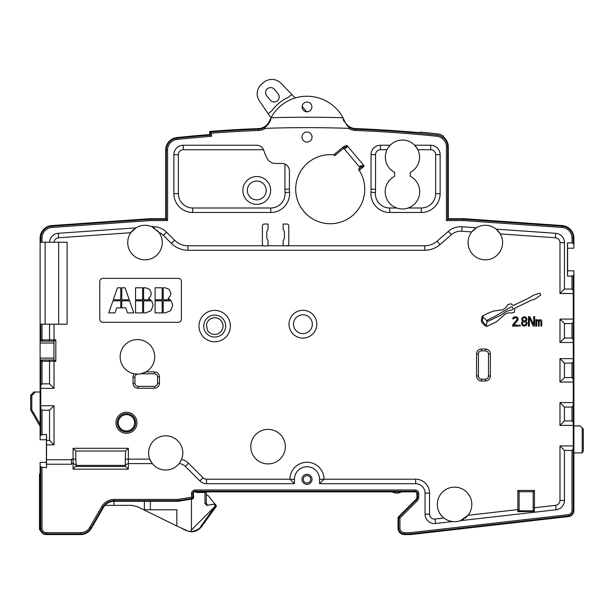 <?xml version="1.0" encoding="UTF-8"?>
<svg xmlns="http://www.w3.org/2000/svg" width="614" height="614" viewBox="0 0 614 614"><rect width="100%" height="100%" fill="white"/><g stroke="black" fill="none" stroke-linecap="round" stroke-linejoin="round"><path stroke-width="0.92" d="M571.995 276.108L573.883 275.072L573.883 270.82L567.605 270.82L567.466 276.108L571.995 276.108L572.002 289.033M573.883 275.072L573.883 510.357A6.278 6.278 0 0 1 568.311 516.597A6.278 6.278 0 0 0 573.883 510.357M568.311 516.597L410.612 534.564L404.334 534.564A6.278 6.278 0 0 1 398.056 528.286A6.278 6.278 0 0 0 404.334 534.564M398.056 528.286L398.056 518.078A1.88 1.88 0 0 1 398.609 516.742L415.97 499.374A3.139 3.139 0 0 0 416.891 497.156L416.891 493.748A1.88 1.88 0 0 0 415.01 491.86L195.229 491.86A1.88 1.88 0 0 0 193.356 493.909L193.625 497.025A1.88 1.88 0 0 1 192.052 499.044L178.083 501.277L114.25 501.277A12.556 12.556 0 0 0 103.375 507.563L91.409 528.286A12.556 12.556 0 0 1 80.534 534.564L46.395 534.564C42.589 534.18 40.501 532.092 40.117 528.286A6.278 6.278 0 0 0 46.395 534.564L69.006 534.564M196.541 491.86L196.541 492.489L204.969 492.489L204.969 503.48L206.887 505.36L214.171 504.148L215.207 506.143L191.453 529.989L190.094 531.663L190.701 531.716C196.273 530.742 199.611 529.015 200.724 526.536L201.645 526.536L216.404 506.143L215.384 504.148L214.171 504.148M197.04 491.86L197.04 492.489M178.029 500.656L177.93 499.397L191.752 497.186L191.476 494.07A3.768 3.768 0 0 1 195.229 489.98L415.01 489.98A3.768 3.768 0 0 1 418.779 493.748L418.779 497.156A5.027 5.027 0 0 1 417.305 500.709L399.937 518.078L399.937 528.286A4.398 4.398 0 0 0 404.334 532.676L410.505 532.676L410.574 533.934L410.505 532.676L568.096 514.724A4.398 4.398 0 0 0 571.995 510.357L573.253 510.357L573.253 448.673L571.995 450.415L573.253 448.673L573.253 510.357A5.649 5.649 0 0 1 568.242 515.967L410.574 533.934L404.334 533.934A5.649 5.649 0 0 1 398.678 528.286L398.678 518.078A1.259 1.259 0 0 1 399.046 517.188L416.415 499.819A3.768 3.768 0 0 0 417.52 497.156L417.52 493.748A2.51 2.51 0 0 0 415.01 491.231L195.229 491.231A2.51 2.51 0 0 0 192.727 493.963L193.003 497.079A1.259 1.259 0 0 1 191.952 498.43L178.029 500.656L114.25 500.656A13.186 13.186 0 0 0 102.83 507.248L90.864 527.971A11.935 11.935 0 0 1 80.534 533.934L46.395 533.934A5.649 5.649 0 0 1 40.747 528.286L40.747 467.208L46.534 467.63L46.534 464.23L71.516 464.23L71.516 459.118L73.089 459.118L73.089 463.601L71.516 463.601M154.367 440.115A17.115 17.115 0 0 0 149.755 459.118L152.333 463.601A17.115 17.115 0 0 1 151.919 463.063L152.333 463.601A17.115 17.115 0 0 0 179.503 463.056L181.537 459.425A17.115 17.115 0 0 0 177.055 440.115M145.886 371.923L145.886 371.923A17.269 17.269 0 0 0 137.452 339.58A17.269 17.269 0 0 0 134.389 373.849L137.981 374.11A3.139 3.139 0 0 0 134.942 377.249L134.942 383.228A3.139 3.139 0 0 0 138.081 386.367L154.406 386.367A3.139 3.139 0 0 0 157.545 383.228L157.545 376.942A3.139 3.139 0 0 0 154.406 373.803L140.729 373.803L145.886 371.923L154.406 371.923L154.406 373.803M145.28 372.245A17.269 17.269 0 0 1 144.735 372.506A17.269 17.269 0 0 0 145.28 372.245A17.269 17.269 0 0 1 144.735 372.506M144.252 372.721A17.269 17.269 0 0 1 142.195 373.458A17.269 17.269 0 0 0 144.252 372.721A17.269 17.269 0 0 1 142.195 373.458M452.541 521.57A17.269 17.269 0 0 0 461.582 520.204A17.269 17.269 0 0 1 460.408 520.672L467.983 515.299A17.269 17.269 0 0 1 466.064 517.303A17.269 17.269 0 0 0 454.567 487.155A17.269 17.269 0 0 0 445.541 519.145A17.269 17.269 0 0 1 443.945 518.032C445.933 519.751 448.796 520.925 452.541 521.57A17.269 17.269 0 0 1 451.29 521.378A17.269 17.269 0 0 0 452.541 521.57L435.541 523.504A9.417 9.417 0 0 1 425.057 514.148L425.057 493.119A9.417 9.417 0 0 0 415.64 483.702L319.556 483.702L319.556 479.304A12.556 12.556 0 0 0 307 466.74A12.556 12.556 0 0 0 294.444 479.304L294.444 483.702L206.527 483.702A9.417 9.417 0 0 1 199.865 480.939L185.29 466.364A9.417 9.417 0 0 0 179.073 463.616M465.873 517.479A17.269 17.269 0 0 1 464.959 518.216A17.269 17.269 0 0 0 465.873 517.479M463.923 518.937A17.269 17.269 0 0 1 462.779 519.613A17.269 17.269 0 0 0 463.923 518.937M449.985 521.071A17.269 17.269 0 0 1 448.727 520.672A17.269 17.269 0 0 0 449.985 521.071M447.552 520.196A17.269 17.269 0 0 1 446.493 519.682A17.269 17.269 0 0 0 447.552 520.196M446.324 519.597A17.269 17.269 0 0 1 445.856 519.329A17.269 17.269 0 0 0 446.324 519.597M319.556 483.702L324.046 479.212A17.046 17.046 0 0 0 307 462.258A17.046 17.046 0 0 0 289.954 479.212L206.527 479.212A4.935 4.935 0 0 1 203.034 477.769L188.46 463.194A13.907 13.907 0 0 0 181.537 459.425A17.115 17.115 0 0 1 181.207 460.178L179.91 462.48A17.115 17.115 0 0 0 180.293 461.881M176.172 439.386A17.115 17.115 0 0 1 182.818 452.925A17.115 17.115 0 0 0 165.711 435.817A17.115 17.115 0 0 0 148.596 452.925A17.115 17.115 0 0 1 155.25 439.386M148.596 452.925A17.115 17.115 0 0 0 149.755 459.118L128.349 459.118L128.349 448.297L125.624 451.021L125.21 464.322L125.21 464.767L128.349 463.601L128.349 459.118L125.624 459.118M150.1 459.94A17.115 17.115 0 0 1 150.039 459.794L151.121 461.866A17.115 17.115 0 0 1 151.09 461.82M571.995 289.033L564.458 289.033L559.976 293.515L573.253 293.515L573.253 275.686L573.253 290.783L571.995 289.033L573.253 290.783L573.253 448.673M334.599 155.795L344.27 147.682L346.818 146.362L346.933 145.441L343.456 146.723L344.27 147.682L335.482 155.05A34.538 34.538 0 0 0 334.922 154.974A34.538 34.538 0 0 1 335.482 155.05A34.538 34.538 0 0 0 333.786 154.835A34.538 34.538 0 0 1 334.116 154.866A34.538 34.538 0 0 0 333.786 154.835A34.538 34.538 0 0 0 295.956 193.425A34.538 34.538 0 0 0 342.052 221.639A34.538 34.538 0 0 0 359.213 170.393L358.499 169.341A34.538 34.538 0 0 1 358.776 169.74M40.117 528.286L40.117 466.594L40.747 466.594L40.747 467.208M152.333 463.601L128.349 463.601L128.349 469.18L73.089 469.18L76.228 465.558L76.228 464.767L73.089 463.601L73.089 469.18M571.995 510.357L571.995 450.415L564.458 450.415L564.458 500.41A9.417 9.417 0 0 1 556.107 509.766L460.408 520.672M307 474.277A5.027 5.027 0 0 1 312.027 479.304A5.027 5.027 0 0 1 307 484.323A5.027 5.027 0 0 1 301.973 479.304A5.027 5.027 0 0 1 307 474.277M573.253 422.647L573.253 425.387L559.976 425.387L564.458 420.905L571.995 420.905L573.253 422.647L573.253 405.34L571.995 407.09L571.995 420.905M573.253 379.322L573.253 382.061L559.976 382.061L564.458 377.572L571.995 377.572L573.253 379.322L573.253 361.385L571.995 363.127L571.995 377.572M573.253 339.757L573.253 342.497L559.976 342.497L564.458 338.015L571.995 338.015L573.253 339.757L573.253 321.82L571.995 323.57L571.995 338.015M564.458 450.415L559.976 445.933L573.253 445.933M496.926 229.759L496.196 229.137A17.269 17.269 0 0 1 496.926 229.759A17.269 17.269 0 0 0 476.456 227.756L471.736 231.923A17.269 17.269 0 0 0 485.336 259.829A17.269 17.269 0 0 0 499.397 232.537A17.269 17.269 0 0 1 500.287 233.919L496.196 229.137L555.701 233.297A9.417 9.417 0 0 1 564.458 242.691L564.458 289.033M152.825 227.172L151.927 226.75A17.269 17.269 0 0 1 152.84 227.18A17.269 17.269 0 0 0 135.917 227.871L130.797 232.721A17.269 17.269 0 0 1 133.177 229.966A17.269 17.269 0 0 0 144.988 259.829A17.269 17.269 0 0 0 158.919 232.361L151.927 226.75A18.842 18.842 0 0 1 166.563 232.222L174.591 240.251A18.842 18.842 0 0 0 187.907 245.769L263.36 245.769A1.88 1.88 0 0 1 262.416 244.134L262.416 225.921A1.88 1.88 0 0 1 264.296 224.041L268.065 224.041L268.065 229.037A1.259 1.259 0 0 1 267.896 229.667L267.144 230.971A2.51 2.51 0 0 0 266.814 232.222L266.814 238.002A1.88 1.88 0 0 0 267.067 238.938L267.896 240.389A1.259 1.259 0 0 1 268.065 241.018L268.065 245.769L283.138 245.769L283.138 241.018A1.259 1.259 0 0 1 283.307 240.389L284.144 238.938A1.88 1.88 0 0 0 284.397 238.002L284.397 232.222A2.51 2.51 0 0 0 284.059 230.971L283.307 229.667A1.259 1.259 0 0 1 283.138 229.037L283.138 224.041L286.907 224.041A1.88 1.88 0 0 1 288.787 225.921L288.787 244.134A1.88 1.88 0 0 1 287.843 245.769L424.742 245.769A18.842 18.842 0 0 0 437.107 241.148L448.397 231.324A18.842 18.842 0 0 1 462.073 226.75L476.456 227.756A17.269 17.269 0 0 0 475.65 228.27L476.456 227.756A17.269 17.269 0 0 0 475.65 228.27M40.117 242.246L67.118 242.246L67.118 324.2L40.117 324.2L40.117 238.094A12.556 12.556 0 0 1 51.799 225.568L150.008 218.699L165.711 218.699L165.711 150.039A12.556 12.556 0 0 1 176.962 137.544A1252.767 1252.767 0 0 1 209.666 134.566L209.666 131.427A1255.906 1255.906 0 0 1 258.425 128.587A12.556 12.556 0 0 0 269.485 120.989A40.816 40.816 0 0 1 270.252 119.308L271.043 117.742L270.252 119.308A1264.786 1264.786 0 0 1 270.958 119.285L270.06 121.234A40.186 40.186 0 0 1 270.958 119.285A40.186 40.186 0 0 0 270.06 121.234L266.468 126.1C264.419 127.651 264.097 128.395 265.517 128.334A1255.906 1255.906 0 0 1 348.483 128.334C349.903 128.395 349.581 127.651 347.532 126.1L343.042 119.285A40.186 40.186 0 0 1 343.94 121.234L343.779 120.874M46.534 434.459L40.747 434.881L40.747 405.747L54.024 405.747L49.542 410.229L49.542 440.368L46.534 440.368L46.534 434.459L46.395 439.739L40.117 439.739L40.117 435.495L40.747 435.495L40.747 361.247L55.82 361.247L54.04 359.988L54.024 388.34L40.747 388.34M71.516 459.748L46.518 459.748L46.534 440.368M181.537 459.425A17.115 17.115 0 0 0 182.818 452.925M250.796 446.647A17.269 17.269 0 0 0 268.065 463.915A17.269 17.269 0 0 0 285.333 446.647A17.269 17.269 0 0 0 268.065 429.378A17.269 17.269 0 0 0 250.796 446.647M178.267 278.357L102.914 278.357A3.139 3.139 0 0 0 99.775 281.496L99.775 319.173A3.139 3.139 0 0 0 102.914 322.312L178.267 322.312A3.139 3.139 0 0 0 181.406 319.173L181.406 281.496A3.139 3.139 0 0 0 178.267 278.357M198.99 326.08A15.695 15.695 0 0 0 214.693 341.783A15.695 15.695 0 0 0 230.388 326.08A15.695 15.695 0 0 0 214.693 310.385A15.695 15.695 0 0 0 198.99 326.08A15.695 15.695 0 0 0 214.693 341.783A15.695 15.695 0 0 0 230.388 326.08A15.695 15.695 0 0 0 214.693 310.385A15.695 15.695 0 0 0 198.99 326.08M533.19 510.825L519.122 510.825L519.122 491.737L533.19 491.737L534.449 490.479L534.449 507.724L533.19 507.724L533.198 510.833L534.372 511.378L517.817 511.677L517.863 509.612L519.122 509.612L519.122 491.737L533.19 491.737L533.198 510.833M564.458 500.41L559.976 500.41A4.935 4.935 0 0 1 555.601 505.314L534.449 507.724L534.372 511.378M533.336 510.84L519.068 510.833L519.122 509.612M519.122 491.737L517.863 490.479L534.449 490.479M519.068 510.833L517.817 511.677M289.954 479.212L294.444 483.702M180.646 461.275A17.115 17.115 0 0 0 180.938 460.738M125.21 464.322L125.21 465.374L76.228 465.374L75.806 459.118L73.089 459.118L73.089 448.297L128.349 448.297M75.806 459.118L75.806 451.021L125.624 451.021M76.228 464.322L76.228 464.767M128.349 469.18L125.624 466.463L125.21 464.767M46.518 459.748L46.534 464.23M40.117 466.594L40.117 462.35L46.395 462.35L46.395 439.739M46.395 462.35L46.534 467.63M40.317 529.851L39.488 529.851L39.488 473.962L40.117 473.962M113.951 501.285L113.951 505.36L104.979 505.36A12.556 12.556 0 0 0 103.375 507.563L91.409 528.286A12.556 12.556 0 0 1 80.534 534.564L72.015 534.564M113.951 505.36L131.803 505.36L137.329 506.642L131.803 505.36M150.384 501.277L150.384 509.758L176.84 509.758L176.84 525.998L137.329 506.642M144.359 501.277L144.359 509.758L150.384 509.758M40.117 487.155L39.488 487.155M30.7 409.645L30.7 395.155L33.839 392.016L40.117 392.016M40.117 435.495L40.117 324.2M40.117 238.094A12.556 12.556 0 0 1 51.799 225.568M250.374 129.554L253.052 128.81M355.575 128.587A1255.906 1255.906 0 0 1 420.007 132.739A1255.906 1255.906 0 0 0 355.575 128.587A12.556 12.556 0 0 1 344.515 120.989A40.816 40.816 0 0 0 343.748 119.308L342.957 117.742A40.816 40.816 0 0 0 271.043 117.742A40.816 40.816 0 0 1 341.975 116.023A40.816 40.816 0 0 0 295.288 97.971L280.851 83.197A12.556 12.556 0 0 0 263.913 82.261A12.556 12.556 0 0 1 280.851 83.197M443.239 136.822A12.556 12.556 0 0 1 448.289 146.892A12.556 12.556 0 0 0 443.239 136.822L443.239 136.047A13.186 13.186 0 0 0 437.099 133.775A1255.906 1255.906 0 0 0 420.007 132.11L420.007 132.739M443.239 136.047A13.186 13.186 0 0 0 438.25 133.944L436.968 133.76M448.289 146.892L448.289 218.699L463.992 218.699L562.201 225.568A12.556 12.556 0 0 1 573.883 238.094L573.883 243.965L571.995 242.929L567.466 242.929L567.466 276.108M343.748 119.308A1264.786 1264.786 0 0 0 343.042 119.285M431.726 133.223L431.059 133.161M430.46 133.1L423.253 132.409L430.46 133.1M438.25 133.944L437.099 133.775L438.25 133.944M562.201 225.568A12.556 12.556 0 0 1 573.883 238.094M567.605 270.82L567.605 248.217L573.883 248.217L573.883 243.965M567.605 248.217L567.466 242.929M130.797 232.721L58.614 237.772A4.935 4.935 0 0 0 54.04 242.246L49.55 242.246A9.417 9.417 0 0 1 58.299 233.297L135.917 227.871M416.706 147.698A17.115 17.115 0 0 1 416.776 147.805A17.115 17.115 0 0 0 416.706 147.698L417.858 149.716A17.115 17.115 0 0 0 417.129 148.373A17.115 17.115 0 0 1 417.858 149.716L414.719 145.234A17.115 17.115 0 0 1 415.225 145.779A17.115 17.115 0 0 0 414.719 145.234L430.706 145.234A9.417 9.417 0 0 1 440.123 154.651L440.123 193.648A18.842 18.842 0 0 1 421.288 212.482L389.721 212.482A18.842 18.842 0 0 1 370.94 192.236A40.816 40.816 0 0 0 371.048 189.189L371.048 154.651A9.417 9.417 0 0 1 380.473 145.234L390.182 145.234L388.194 147.698A17.115 17.115 0 0 0 388.117 147.805A17.115 17.115 0 0 1 388.194 147.698M416.238 147.03A17.115 17.115 0 0 0 416.162 146.93A17.115 17.115 0 0 1 416.238 147.03L414.719 145.234A17.115 17.115 0 0 0 389.675 145.779A17.115 17.115 0 0 1 390.182 145.234L388.662 147.03A17.115 17.115 0 0 1 388.731 146.93A17.115 17.115 0 0 0 388.662 147.03M312.027 137.068A5.027 5.027 0 0 0 307 132.041A5.027 5.027 0 0 0 301.973 137.068A5.027 5.027 0 0 0 307 142.087A5.027 5.027 0 0 0 312.027 137.068M342.159 149.448A2.011 1.259 -40 0 1 344.508 149.118L359.443 166.916L360.61 165.941L363.634 165.189L346.933 145.441M363.634 165.189L364.025 166.348L359.213 170.393M289.417 170.976L289.417 189.189A40.816 40.816 0 0 0 289.532 192.236A18.842 18.842 0 0 1 270.743 212.482L192.712 212.482A18.842 18.842 0 0 1 173.877 193.648L173.877 154.651A9.417 9.417 0 0 1 183.294 145.234L256.644 145.234A7.537 7.537 0 0 1 263.836 150.522A45.213 45.213 0 0 0 267.182 158.481A9.417 9.417 0 0 0 275.479 163.439L281.88 163.439A7.537 7.537 0 0 1 289.417 170.976L289.394 170.4M263.536 245.853A1.88 1.88 0 0 0 264.296 246.014L263.36 245.769M264.296 246.014L268.065 245.769M287.843 245.769L283.138 245.769M286.907 246.014A1.88 1.88 0 0 0 287.667 245.853M498.269 231.117A17.269 17.269 0 0 0 497.624 230.427A17.269 17.269 0 0 1 498.269 231.117L497.624 230.427M474.868 228.83A17.269 17.269 0 0 0 474.123 229.429L474.868 228.83A17.269 17.269 0 0 0 474.123 229.429M473.44 230.05A17.269 17.269 0 0 0 473.194 230.281A17.269 17.269 0 0 1 473.44 230.05L471.736 231.923L461.759 231.225L462.073 226.75M472.811 230.672A17.269 17.269 0 0 0 472.25 231.301A17.269 17.269 0 0 1 472.811 230.672M162.257 242.561A17.269 17.269 0 0 0 158.919 232.361A14.352 14.352 0 0 1 163.393 235.392L171.421 243.42A23.324 23.324 0 0 0 187.907 250.251L424.742 250.251A23.324 23.324 0 0 0 440.046 244.533L451.344 234.709A14.352 14.352 0 0 1 461.759 231.225M158.704 232.069A17.269 17.269 0 0 0 158.182 231.424A17.269 17.269 0 0 1 158.704 232.069M154.728 228.301A17.269 17.269 0 0 0 153.776 227.702A17.269 17.269 0 0 1 154.728 228.301M135.61 228.063A17.269 17.269 0 0 0 134.934 228.523A17.269 17.269 0 0 1 135.61 228.063M134.036 229.214A17.269 17.269 0 0 0 133.23 229.92A17.269 17.269 0 0 1 134.036 229.214M40.747 242.246L40.747 238.094A11.935 11.935 0 0 1 51.845 226.198L150.031 219.328L166.34 219.328L166.34 150.039A11.935 11.935 0 0 1 177.032 138.173A1252.138 1252.138 0 0 1 210.295 135.149L210.295 132.01A1255.285 1255.285 0 0 1 258.448 129.216A13.186 13.186 0 0 0 266.468 126.1L267.243 125.386M42.005 242.246L42.005 238.094A10.676 10.676 0 0 1 51.937 227.449L150.077 220.587L167.591 220.587L167.591 150.039A10.676 10.676 0 0 1 177.162 139.416A1250.887 1250.887 0 0 1 211.554 136.308L211.554 133.169L210.295 132.01M211.554 136.308L210.295 135.149L211.554 136.308M167.591 220.587L166.34 219.328M150.077 220.587L150.031 219.328L150.077 220.587M302.103 106.928A4.897 4.897 0 0 0 307 111.817A4.897 4.897 0 0 0 311.897 106.928A4.897 4.897 0 0 0 307 102.031A4.897 4.897 0 0 0 302.103 106.928M308.22 111.664A25.435 25.435 0 0 0 305.78 111.664A25.435 25.435 0 0 1 306.478 111.641L302.142 106.345M270.989 117.857L259.361 100.788A12.556 12.556 0 0 1 261.787 83.995A12.556 12.556 0 0 0 259.361 100.788M291.803 94.402L288.25 97.311A43.955 43.955 0 0 0 271.733 110.835L268.18 113.736M263.913 82.261L261.787 83.995M278.073 93.796L274.496 89.421A5.027 5.027 0 0 0 267.428 88.715A5.027 5.027 0 0 0 266.722 95.784L270.298 100.159A5.027 5.027 0 0 0 277.367 100.865A5.027 5.027 0 0 0 278.073 93.796M270.06 121.234L270.958 119.285M267.957 124.611L268.594 123.805M269.162 122.969L269.646 122.109M348.483 128.334L348.483 128.334A14.444 14.444 0 0 0 355.498 130.467A1254.026 1254.026 0 0 1 436.838 136.27A10.676 10.676 0 0 1 446.409 146.892L446.409 220.587L447.66 219.328L463.969 219.328L562.155 226.198A11.935 11.935 0 0 1 573.253 238.094L573.253 243.351M446.409 220.587L463.923 220.587L463.969 219.328L463.923 220.587L562.063 227.449A10.676 10.676 0 0 1 571.995 238.094L571.995 242.929M153.715 227.664L154.329 228.04M157.169 230.319L157.56 230.726M389.721 208A14.352 14.352 0 0 1 375.407 192.573A45.298 45.298 0 0 0 375.538 189.189L375.538 154.651A4.935 4.935 0 0 1 380.473 149.716L387.043 149.716A17.115 17.115 0 0 1 387.772 148.373A17.115 17.115 0 0 0 394.602 172.365L394.602 176.318A17.269 17.269 0 0 0 398.125 208.415A17.269 17.269 0 0 1 396.751 208L389.721 208L389.721 212.482M440.123 154.651L435.641 154.651A4.935 4.935 0 0 0 430.706 149.716L417.858 149.716A17.115 17.115 0 0 1 410.298 172.365L410.298 176.318A17.269 17.269 0 0 1 406.775 208.415A17.269 17.269 0 0 0 408.149 208C404.35 209.29 400.551 209.29 396.751 208M405.347 208.722A17.269 17.269 0 0 1 403.897 208.906A17.269 17.269 0 0 0 405.347 208.722M400.996 208.906A17.269 17.269 0 0 1 399.553 208.722A17.269 17.269 0 0 0 400.996 208.906M498.867 231.831L500.287 233.919L555.386 237.772A4.935 4.935 0 0 1 559.976 242.691L564.458 242.691M347.532 126.1A13.186 13.186 0 0 0 355.552 129.216A1255.285 1255.285 0 0 1 436.968 135.019A11.935 11.935 0 0 1 447.66 146.892L447.66 219.328M54.024 324.2L54.024 339.895L55.82 339.895L54.04 341.154L42.005 341.154A1.259 1.259 0 0 1 40.747 339.895L40.747 324.2M40.747 339.895L42.005 339.895L42.005 324.2M42.005 383.85L42.005 359.988A1.259 1.259 0 0 0 40.747 361.247L40.747 385.6L42.005 383.85L49.542 383.85L49.542 361.247L49.036 359.988L40.117 359.988L53.932 359.988L53.932 341.154L40.117 341.154L42.005 341.154L42.005 339.895L49.542 339.895L49.542 324.2M49.036 341.154L49.542 339.895L54.024 339.895L54.024 341.154M49.036 359.988L54.024 359.988M49.542 383.85L54.024 388.34M40.747 408.479L42.005 410.229L49.542 410.229M49.542 440.368L54.024 444.851L46.518 444.851M45.144 324.2L45.144 242.246M58.645 242.246L58.645 324.2M346.818 146.362L347.555 146.562L344.508 149.118M348.545 147.214L347.555 146.562M360.61 165.941A1.259 0.783 -130 0 1 360.817 167.407L358.714 169.172A2.011 1.259 -40 0 0 359.443 166.916M335.482 155.05L333.786 154.835L343.456 146.723M364.025 166.348L363.304 166.141L360.817 167.407L358.499 169.341M281.88 163.439A7.537 7.537 0 0 1 284.934 164.084L285.464 164.345M287.529 165.987L287.912 166.455M287.997 166.571L288.749 167.883M288.81 168.013L289.017 168.551M267.182 158.481A9.417 9.417 0 0 0 275.479 163.439M256.644 145.234L257.22 145.249M259.07 145.633L259.599 145.833M259.737 145.894L261.05 146.654M261.157 146.731L261.633 147.122M263.276 149.187L263.529 149.716L183.294 149.716L183.294 145.234M266.184 190.44A9.417 9.417 0 0 0 256.767 181.023A9.417 9.417 0 0 0 247.342 190.44A9.417 9.417 0 0 0 256.767 199.865A9.417 9.417 0 0 0 266.184 190.44M30.7 395.155L30.7 410.029L30.7 395.155L31.79 395.608L35.382 392.016M40.117 426.346L30.7 410.029L31.79 409.768L31.79 395.608M40.117 424.205L31.79 409.768M214.892 504.148L208.691 496.212A3.139 3.139 0 0 0 206.335 495.007A3.139 3.139 0 0 1 208.691 496.212M190.217 531.678L190.701 531.716L190.217 531.678M191.031 531.732L191.453 531.739C195.682 531.624 199.082 529.89 201.645 526.536M185.804 530.396L190.094 531.663M182.465 528.761L185.689 530.335M176.84 525.998L188.958 531.486M191.453 499.144L191.453 529.989M192.052 499.044L193.625 497.025M204.969 503.48L206.335 503.48L206.335 492.489L204.969 492.489M206.335 503.48L207.616 505.268M190.939 531.724L191.453 531.739M215.061 506.343L200.724 526.536M75.806 451.021L73.089 448.297M559.976 342.497L559.976 319.088L564.458 323.57L571.995 323.57M564.458 323.57L564.458 338.015M559.976 382.061L559.976 358.645L564.458 363.127L571.995 363.127M564.458 363.127L564.458 377.572M559.976 425.387L559.976 402.6L564.458 407.09L571.995 407.09M564.458 407.09L564.458 420.905M312.334 324.2A9.417 9.417 0 0 0 302.917 314.775A9.417 9.417 0 0 0 293.5 324.2A9.417 9.417 0 0 0 302.917 333.617A9.417 9.417 0 0 0 312.334 324.2M129.247 299.801L125.033 287.774L121.764 287.774L121.764 299.801L129.247 299.801M120.751 299.801L120.751 287.774L117.489 287.774L113.314 299.801L120.751 299.801M133.821 312.894L129.6 300.829L121.764 300.829L121.764 307.875L125.786 307.875L127.512 312.894L133.821 312.894M120.751 307.875L120.751 300.829L112.961 300.829L108.747 312.894L114.956 312.894L116.737 307.875L120.751 307.875M151.336 293.461L149.709 289.432L145.702 287.774L143.622 287.774L143.622 299.801L150.722 299.801L148.458 298.381L150.56 296.309L151.336 293.461M142.601 299.801L142.601 287.774L135.54 287.774L135.54 299.801L142.601 299.801M153.201 305.396L151.65 300.829L143.622 300.829L143.622 312.894L145.702 312.894L151.021 310.715L153.201 305.396M142.601 312.894L142.601 300.829L135.54 300.829L135.54 312.894L142.601 312.894M170.907 293.461L169.28 289.432L165.273 287.774L163.194 287.774L163.194 299.801L170.293 299.801L168.029 298.381L170.132 296.309L170.907 293.461M162.173 299.801L162.173 287.774L155.112 287.774L155.112 299.801L162.173 299.801M172.772 305.396L171.222 300.829L163.194 300.829L163.194 312.894L165.273 312.894L170.592 310.715L172.772 305.396M162.173 312.894L162.173 300.829L155.112 300.829L155.112 312.894L162.173 312.894M489.304 312.71L482.289 316.056L481.652 318.29L481.33 321.16L481.967 322.596L485.482 326.103L486.917 326.425L496.488 321.797L505.414 313.823L508.285 312.864L511.316 313.025L514.187 312.388L514.831 309.356L514.509 308.397L531.417 300.108L534.924 299.148L540.827 295.004L539.867 293.085L533.167 295.319L530.143 297.399L513.235 305.526L511.001 303.776L507.809 304.575L506.059 307.445L503.027 309.679L493.295 311.114L489.304 312.71M486.756 320.685L487.079 321.636L486.434 325.466L484.362 323.716L482.289 320.838L482.926 316.855L486.756 320.685M495.206 316.218L511.316 306.808L512.276 306.962L513.235 309.042L512.913 309.517L506.373 311.428L501.27 314.944L487.716 321.483L487.232 320.201L495.206 316.218M512.529 325.105L512.529 326.103L518.178 326.103L518.178 325.105L513.788 325.105L518.024 320.094L518.024 318.09L516.765 316.885L514.102 316.885L512.844 318.09L512.69 318.889L513.473 318.889L514.256 317.891L516.451 317.891L517.241 319.295L512.529 325.105M520.219 326.103L520.219 325.105L519.436 325.105L519.436 326.103L520.219 326.103M522.422 321.498L521.478 323.102L522.261 325.305L523.834 326.103L526.344 325.305L527.127 323.102L525.876 321.299L526.973 319.694L526.19 317.492L524.617 316.686L522.422 317.492L521.631 319.088L522.422 321.498M523.358 324.906L522.261 323.701L522.737 322.296L523.988 321.698L525.876 322.296L526.344 323.102L525.876 324.507L524.617 325.105L523.358 324.906M525.246 317.891L526.19 319.088L525.876 320.094L524.617 320.899L523.358 320.692L522.422 319.495L522.737 318.489L523.988 317.691L525.246 317.891M529.329 326.103L529.329 317.891L533.251 326.103L534.664 326.103L534.664 316.686L533.719 316.686L533.719 324.706L529.798 316.686L528.385 316.686L528.385 326.103L529.329 326.103M536.705 326.103L536.705 321.099L537.488 320.493L538.432 321.299L538.432 326.103L539.215 326.103L539.215 321.299L539.844 320.493L540.942 321.299L540.942 326.103L541.732 326.103L541.732 321.299L541.103 319.894L540.005 319.694L539.061 320.493L538.117 319.694L536.705 320.293L536.705 319.694L535.922 319.694L535.922 326.103L536.705 326.103M126.461 414.627A8.166 8.166 0 0 0 118.302 422.785A8.166 8.166 0 0 0 126.461 430.951A8.166 8.166 0 0 0 134.627 422.785A8.166 8.166 0 0 0 126.461 414.627M481.568 379.145L485.336 379.145A3.139 3.139 0 0 0 488.475 376.006L488.475 354.025A3.139 3.139 0 0 0 485.336 350.886L481.568 350.886A3.139 3.139 0 0 0 478.429 354.025L478.429 376.006A3.139 3.139 0 0 0 481.568 379.145L481.568 381.025L485.336 381.025A5.027 5.027 0 0 0 490.363 376.006L490.363 354.025A5.027 5.027 0 0 0 485.336 349.005L481.568 349.005A5.027 5.027 0 0 0 476.548 354.025L476.548 376.006A5.027 5.027 0 0 0 481.568 381.025M140.729 373.803A17.269 17.269 0 0 1 137.981 374.11L138.112 374.11M134.389 373.849A17.269 17.269 0 0 0 137.981 374.11A17.269 17.269 0 0 1 134.389 373.849A5.027 5.027 0 0 0 133.054 377.249L133.054 383.228A5.027 5.027 0 0 0 138.081 388.248L154.406 388.248A5.027 5.027 0 0 0 159.433 383.228L159.433 376.942A5.027 5.027 0 0 0 154.406 371.923M225.683 326.08A10.991 10.991 0 0 1 214.693 337.071A10.991 10.991 0 0 1 203.702 326.08A10.991 10.991 0 0 1 214.693 315.089A10.991 10.991 0 0 1 225.683 326.08M207.417 330.171A8.35 8.35 0 0 0 220.741 331.836A8.35 8.35 0 0 0 218.407 318.605A8.35 8.35 0 0 0 206.457 324.729L207.417 330.171L206.465 324.729A8.335 8.335 0 0 1 218.4 318.62A8.335 8.335 0 0 1 220.733 331.821A8.335 8.335 0 0 1 207.425 330.163L207.425 330.163M307 483.011A3.707 3.707 0 0 1 303.293 479.304A3.707 3.707 0 0 1 307 475.597A3.707 3.707 0 0 1 310.707 479.304A3.707 3.707 0 0 1 307 483.011M145.741 312.894L143.622 312.894L145.741 312.894M136.062 374.064L137.958 374.11M140.614 373.826L141.051 373.742M133.629 373.688L134.98 373.941M392.269 491.86A8.788 8.788 0 0 0 401.326 491.86A8.788 8.788 0 0 1 392.269 491.86M573.883 425.924L580.161 425.924L583.3 429.063L583.3 451.044L582.21 452.925L573.883 452.925M582.21 427.981L582.21 452.925M568.096 514.724L568.242 515.967M177.93 499.397L114.25 499.397A14.444 14.444 0 0 0 101.74 506.619L89.774 527.342A10.676 10.676 0 0 1 80.534 532.676L46.395 532.676A4.398 4.398 0 0 1 42.005 528.286L42.005 467.63M559.976 500.41L559.976 445.933M555.601 505.314L556.107 509.766M559.976 402.6L573.253 402.6M559.976 358.645L573.253 358.645M559.976 319.088L573.253 319.088M559.976 293.515L559.976 242.691M55.82 339.895L55.82 361.247M54.024 405.747L54.024 444.851M443.945 518.032L435.034 519.053A4.935 4.935 0 0 1 429.539 514.148L429.539 493.119A13.907 13.907 0 0 0 415.64 479.212L324.046 479.212M467.983 515.299L517.863 509.612L517.863 490.479M289.017 324.2A13.907 13.907 0 0 0 302.917 338.099A13.907 13.907 0 0 0 316.824 324.2A13.907 13.907 0 0 0 302.917 310.293A13.907 13.907 0 0 0 289.017 324.2M126.461 433.3A10.515 10.515 0 0 1 115.946 422.785A10.515 10.515 0 0 1 126.461 412.27A10.515 10.515 0 0 1 136.976 422.785A10.515 10.515 0 0 1 126.461 433.3M533.19 491.737L533.19 507.724M435.034 519.053L435.541 523.504M429.539 514.148L425.057 514.148M429.539 493.119L425.057 493.119M415.64 479.212L415.64 483.702M323.954 479.304L319.556 479.304M290.046 479.304L294.444 479.304M206.527 479.212L206.527 483.702M203.034 477.769L199.865 480.939M188.46 463.194L185.29 466.364M125.624 466.463L75.806 466.463M42.005 528.286L40.747 528.286M46.395 532.676L46.395 533.934M80.534 532.676L80.534 533.934M89.774 527.342L90.864 527.971M101.74 506.619L102.83 507.248M114.25 499.397L114.25 500.656M193.003 497.079L191.752 497.186L191.952 498.43M191.476 494.07L192.727 493.963M195.229 489.98L195.229 491.231M415.01 489.98L415.01 491.231M418.779 493.748L417.52 493.748M418.779 497.156L417.52 497.156M417.305 500.709L416.415 499.819M398.678 518.078L399.937 518.078L399.046 517.188M399.937 528.286L398.678 528.286M404.334 532.676L404.334 533.934M40.117 514.156L39.488 514.156M39.488 475.85L40.117 475.85M40.117 485.267L39.488 485.267M211.554 133.169A1254.026 1254.026 0 0 1 258.502 130.467A14.444 14.444 0 0 0 265.517 128.334M424.742 250.251L424.742 245.769M187.907 250.251L187.907 245.769M440.046 244.533L437.107 241.148M451.344 234.709L448.397 231.324M555.386 237.772L555.701 233.297M171.421 243.42L174.591 240.251M163.393 235.392L166.563 232.222M58.614 237.772L58.299 233.297M42.005 238.094L40.747 238.094M342.957 117.742A1266.321 1266.321 0 0 0 271.043 117.742M258.502 130.467L258.448 129.216M177.162 139.416L177.032 138.173M167.591 150.039L166.34 150.039M51.937 227.449L51.845 226.198M571.995 238.094L573.253 238.094M562.063 227.449L562.155 226.198M446.409 146.892L447.66 146.892M436.838 136.27L436.968 135.019M355.498 130.467L355.552 129.216M42.005 434.459L42.005 410.229M53.932 358.108L40.117 358.108M40.117 343.034L53.932 343.034M430.706 149.716L430.706 145.234M435.641 154.651L435.641 193.648A14.352 14.352 0 0 1 421.288 208L408.149 208M435.641 193.648L440.123 193.648M421.288 208L421.288 212.482M380.473 149.716L380.473 145.234M375.538 154.651L371.048 154.651M375.538 189.189L371.048 189.189M375.407 192.573L370.94 192.236M346.918 146.355L347.079 145.464M363.304 166.141A1.259 0.53 104.2 0 0 363.503 165.151M284.934 164.084L284.934 189.189L289.417 189.189M284.934 189.189A45.298 45.298 0 0 0 285.057 192.573A14.352 14.352 0 0 1 270.743 208L192.712 208A14.352 14.352 0 0 1 178.359 193.648L178.359 154.651A4.935 4.935 0 0 1 183.294 149.716M242.86 190.44A13.907 13.907 0 0 0 256.767 204.347A13.907 13.907 0 0 0 270.667 190.44A13.907 13.907 0 0 0 256.767 176.54A13.907 13.907 0 0 0 242.86 190.44M178.359 154.651L173.877 154.651M178.359 193.648L173.877 193.648M192.712 208L192.712 212.482M270.743 208L270.743 212.482M285.057 192.573L289.532 192.236M215.207 506.143L216.404 506.143M126.461 413.606A9.179 9.179 0 0 1 135.648 422.785A9.179 9.179 0 0 1 126.461 431.964A9.179 9.179 0 0 1 117.282 422.785A9.179 9.179 0 0 1 126.461 413.606M485.336 381.025L485.336 379.145M476.548 376.006L478.429 376.006M476.548 354.025L478.429 354.025M481.568 349.005L481.568 350.886M485.336 349.005L485.336 350.886M490.363 354.025L488.475 354.025M490.363 376.006L488.475 376.006M159.433 376.942L157.545 376.942M159.433 383.228L157.545 383.228M154.406 388.248L154.406 386.367M138.081 388.248L138.081 386.367M133.054 383.228L134.942 383.228M133.054 377.249L134.942 377.249"/></g></svg>
